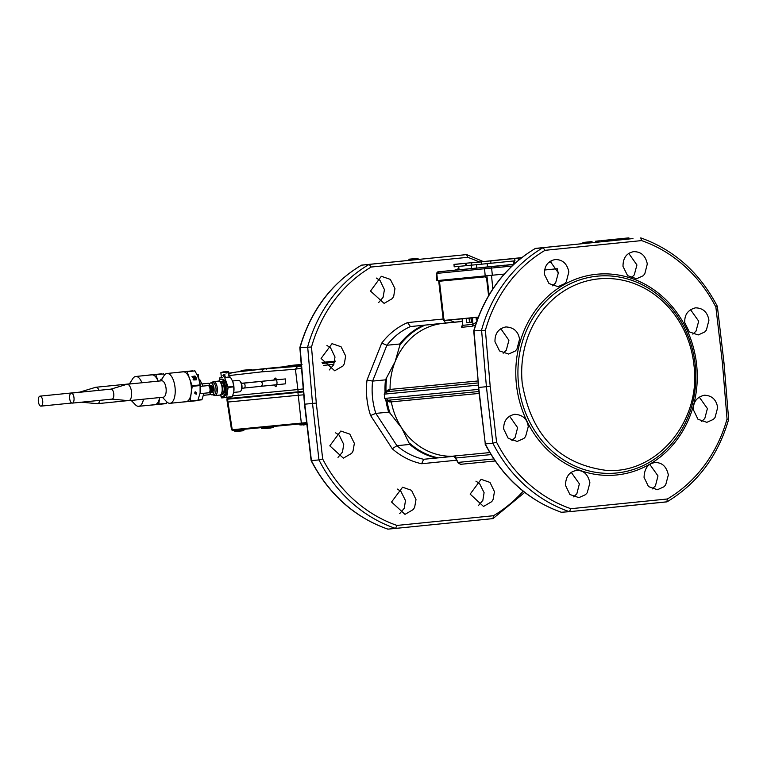 <?xml version="1.0" encoding="UTF-8"?>
<svg xmlns="http://www.w3.org/2000/svg" width="767" height="767" viewBox="0 0 767 767"><rect width="100%" height="100%" fill="white"/><g stroke="black" fill="none" stroke-linecap="round" stroke-linejoin="round"><path stroke-width="1.15" d="M329.196 362.014L322.245 362.877L329.196 362.005M322.025 362.36L334.882 361.267M302.045 364.392L301.441 364.411M298.516 364.689L300.635 364.478L298.516 364.689M297.088 364.833L289.974 365.543L297.088 364.833M292.869 365.245L297.04 364.833L292.869 365.245M298.977 364.689L297.414 364.843L298.977 364.689M299.475 364.641L297.826 364.804L299.475 364.641M300.252 364.555L296.35 364.948L300.252 364.555M297.634 364.814L295.094 365.073L297.634 364.814M296.877 364.891L294.288 365.15L296.877 364.891M295.88 364.977L293.291 365.245L295.88 364.977M294.144 365.15L292.591 365.313L294.144 365.15M294.653 365.102L292.994 365.265L294.653 365.102M294.173 365.15L291.585 365.408L294.173 365.15M291.211 365.437L295.151 365.044L291.211 365.437M292.936 365.265L291.259 365.437L292.936 365.265M291.949 365.36L288.689 365.686L291.949 365.36M331.248 361.573L332.216 361.478M335.15 361.18L331.152 361.573M331.823 361.506L335.467 361.142M332.188 362.197L334.661 361.995L332.197 362.216M331.919 361.497L327.298 361.842M327.749 361.832L329.781 361.669M327.739 361.794L328.372 361.966M251.758 369.406L241.049 370.461L251.758 369.406M251.058 369.473L241.739 370.384L251.058 369.473M247.923 369.79L250.224 369.56L247.923 369.79M248.297 369.752L247.032 369.876L248.297 369.752M245.287 370.039L244.079 370.154L245.287 370.039M248.537 369.723L247.741 369.799L248.537 369.723M253.273 370.001L261.787 368.937M300.031 366.578L299.964 366.012L266.254 368.668L239.39 371.631M254.443 369.78L252.276 370.058A4992.403 2188.519 84.3 0 1 255.325 369.694A4992.403 2188.519 84.3 0 1 256.101 369.608A4992.403 2188.519 84.3 0 1 274.404 367.671A4992.403 2188.519 84.3 0 1 274.548 367.652A4992.403 2188.519 84.3 0 1 291.316 366.185L253.292 369.924M283.081 366.818L286.896 366.482M299.964 366.012L301.335 365.907M334.652 362.043L322.485 363.414M327.183 362.695L332.14 362.043L327.183 362.695M301.306 365.638L295.918 366.271M332.878 361.42A2714.231 2439.53 -95.5 0 1 333.357 361.372M252.276 370.039L258.134 369.349M286.868 366.156L283.052 366.578M290.693 365.706L287.289 366.108L290.693 365.725M296.014 365.706L256.101 369.598M301.22 364.546L290.981 365.677L301.22 364.565M296.417 365.619L297.04 365.571M301.258 365.044L297.356 365.504M208.777 385.859A3.279 1.438 84.3 0 1 209.496 386.117M210.091 391.975A3.279 1.438 84.3 0 1 209.429 392.378M209.487 392.551A3.471 1.524 -95.7 0 0 210.033 392.071A3.471 1.524 -95.7 0 0 210.484 390.662A3.471 1.524 -95.7 0 0 209.429 386.041A3.471 1.524 -95.7 0 0 208.787 385.676M209.439 385.801A3.471 1.524 84.3 0 1 211.203 386.635A3.471 1.524 84.3 0 1 211.778 390.528A3.471 1.524 84.3 0 1 210.091 392.301M210.772 385.379A3.614 1.582 84.3 0 1 211.069 385.283A3.614 1.582 84.3 0 1 212.986 390.47A3.614 1.582 84.3 0 1 211.797 392.483A3.614 1.582 84.3 0 1 211.491 392.445M285.429 378.927L285.688 383.807L276.168 384.766A2.435 1.064 -95.7 0 0 276.992 382.234A2.435 1.064 -95.7 0 0 275.679 379.905L285.429 378.927M270.521 380.432A2.435 1.064 -95.7 0 0 270.368 380.422L280.204 379.454M203.332 395.331L209.353 394.727A5.733 2.512 -95.7 0 0 210.436 393.97M209.496 383.912L209.525 383.941A5.733 2.512 -95.7 0 0 209.496 383.912A5.733 2.512 -95.7 0 0 209.477 383.893A5.733 2.512 -95.7 0 0 208.212 383.308L202.181 383.912M202.315 384.257A10.038 4.401 84.3 0 1 202.325 384.267A10.038 4.401 84.3 0 1 202.459 384.622A10.038 4.401 84.3 0 1 202.919 386.108L200.024 380.029A11.476 5.033 -95.7 0 0 199.851 379.838L199.267 379.895M203.456 394.612L203.591 393.308A10.038 4.401 84.3 0 1 203.456 394.612A10.038 4.401 84.3 0 1 203.399 394.957A10.038 4.401 84.3 0 1 203.399 394.967L201.98 399.588A11.476 5.033 -95.7 0 1 201.846 399.818L197.915 400.211M198.883 379.924L199.832 379.838M199.315 380.096L200.024 380.029M198.001 399.99L201.98 399.588M240.387 381.544A5.024 2.205 84.3 0 1 240.407 381.563A5.024 2.205 84.3 0 1 241.969 385.811A5.024 2.205 84.3 0 1 241.279 390.278A5.024 2.205 84.3 0 1 241.068 390.576M233.686 392.407L239.707 391.803A5.733 2.512 -95.7 0 0 240.857 390.959A5.733 2.512 -95.7 0 0 241.634 385.839A5.733 2.512 -95.7 0 0 239.85 380.988A5.733 2.512 -95.7 0 0 239.831 380.969A5.733 2.512 -95.7 0 0 238.556 380.384L232.535 380.998M228.719 371.842A14.343 14.343 0 0 0 225.527 371.631L228.719 371.842L229.237 377.009L224.53 377.489A11.476 5.033 84.3 0 1 224.712 377.68L230.378 377.105L232.679 381.343A10.038 4.401 84.3 0 1 232.679 381.343A10.038 4.401 84.3 0 1 232.813 381.707A10.038 4.401 84.3 0 1 233.81 391.697A10.038 4.401 84.3 0 1 233.753 392.033A10.038 4.401 84.3 0 1 233.753 392.052L232.334 396.673A11.476 5.033 -95.7 0 1 232.2 396.894L221.673 397.929A11.476 5.033 84.3 0 1 221.5 397.737L220.647 395.398M219.17 380.653L219.544 378.179A11.476 5.033 84.3 0 1 219.678 377.949L221.385 377.776L219.678 377.949M224.53 377.489L229.237 377.009M224.712 377.68L228.087 387.019A11.476 5.033 84.3 0 1 228.125 387.431L233.801 386.865L233.81 391.697M232.813 381.707L233.762 386.443A11.476 5.033 -95.7 0 1 233.801 386.865M228.087 387.019L233.762 386.443M228.125 387.431L226.658 397.239L232.334 396.673M218.892 381.17A8.61 3.768 84.3 0 1 220.954 379.272L222.238 379.147A8.61 3.768 84.3 0 1 224.156 380.02A8.61 3.768 84.3 0 1 226.955 389.473A8.61 3.768 84.3 0 1 223.964 396.271L222.679 396.395A8.61 3.768 84.3 0 1 220.771 395.523A8.61 3.768 84.3 0 1 220.282 394.947M220.954 379.272A8.61 3.768 84.3 0 1 222.871 380.154A8.61 3.768 84.3 0 1 225.671 389.598A8.61 3.768 84.3 0 1 222.679 396.395M219.947 381.861L220.656 382.608A6.098 2.675 84.3 0 1 220.656 382.608A6.098 2.675 84.3 0 1 222.555 387.766A6.098 2.675 84.3 0 1 221.73 393.193L221.174 394.065A7.028 3.078 -95.7 0 0 222.123 387.805A7.028 3.078 -95.7 0 0 219.947 381.861A7.028 3.078 -95.7 0 0 219.918 381.841A7.028 3.078 -95.7 0 0 218.355 381.122L213.552 381.611A7.028 3.078 84.3 0 1 215.115 382.321A7.028 3.078 84.3 0 1 217.397 390.039A7.028 3.078 84.3 0 1 214.961 395.59A7.028 3.078 84.3 0 1 213.399 394.88A7.028 3.078 84.3 0 1 213.37 394.852A7.028 3.078 84.3 0 1 213.351 394.832M214.961 395.59L219.765 395.11A7.028 3.078 -95.7 0 0 221.174 394.065L222.046 393.941A6.098 2.675 84.3 0 0 224.165 389.128A6.098 2.675 84.3 0 0 222.181 382.436A6.098 2.675 84.3 0 0 220.829 381.813L219.976 381.899M212.066 382.762L212.143 382.647A7.028 3.078 84.3 0 1 213.552 381.611M208.921 385.705A6.021 2.637 84.3 0 1 210.829 382.886L212.756 382.695A6.021 2.637 84.3 0 1 214.089 383.308A6.021 2.637 84.3 0 1 216.054 389.924A6.021 2.637 84.3 0 1 213.955 394.679L212.037 394.88A6.021 2.637 84.3 0 1 210.695 394.267A6.021 2.637 84.3 0 1 209.612 392.503M210.829 382.886A6.021 2.637 84.3 0 1 212.162 383.5A6.021 2.637 84.3 0 1 214.127 390.115A6.021 2.637 84.3 0 1 212.037 394.88M197.186 374.603A14.343 14.343 0 0 1 198.365 374.766L197.33 374.871M198.222 376.818L198.663 377.786L197.963 377.863M222.823 377.652L221.385 377.786L220.877 372.628L225.843 372.139L225.939 373.021L227.214 372.887L225.939 373.011M223.935 371.794A14.343 14.343 0 0 0 220.877 372.628A14.343 14.324 -97.9 0 1 223.935 371.794L225.843 372.139M225.527 371.631L224.741 371.784M227.128 372.014L227.214 372.887M223.734 375.389L224.99 374.181L224.434 375.322L225.201 376.329L223.734 375.389M228.317 374.938L228.7 373.817L228.911 375.955L228.317 374.938M224.884 375.284L223.705 374.315L222.861 375.485L223.935 376.463L224.884 375.284M303.483 391.879L298.708 392.349A9986.685 17.43 174.3 0 1 263.234 395.762A9986.685 17.43 174.3 0 1 228.336 399.118L227.531 399.195A10501.457 18.331 -5.7 0 0 227.559 399.195L227.559 399.195A10501.457 18.331 -5.7 0 0 227.578 399.195A10501.457 18.331 -5.7 0 0 262.467 395.839A10501.457 18.331 -5.7 0 0 297.903 392.426A10501.457 18.331 -5.7 0 0 297.922 392.426A10501.457 18.331 -5.7 0 0 297.932 392.426A10501.457 18.331 -5.7 0 0 297.951 392.416L303.483 391.879M323.664 365.408L333.913 364.258M227.022 397.411L227.09 398.658L227.789 398.591A9987.241 17.43 174.3 0 0 262.678 395.235A9987.241 17.43 174.3 0 0 298.152 391.822L303.435 391.304M298.152 391.822L295.42 369.215L301.508 368.035M322.514 363.462L334.633 362.11M227.789 398.591L227.722 397.344M228.854 373.165L236.303 372.024L228.882 373.481M229.093 375.562L261.451 371.89L295.42 369.215L297.673 366.31L301.335 365.964M276.973 384.679L273.589 385.024M273.301 380.125L276.734 379.78M238.786 371.707L265.44 368.774L236.303 372.024L263.685 368.985L297.673 366.31M265.44 368.774L299.264 366.252L265.44 368.774M276.446 386.117L275.631 386.645L273.992 384.976M273.714 380.087L275.2 378.035L276.034 378.38M276.465 385.926L275.794 384.794M275.276 379.924L275.899 378.361M302.025 423.72A10499.645 18.322 174.3 0 1 267.223 427.066A10499.645 18.322 174.3 0 1 232.938 430.364L231.529 429.827L232.228 429.741L227.972 402.033L227.281 402.176L226.859 399.262M303.722 394.823L298.258 395.273L297.932 392.426L301.326 423.096L306.647 422.598M227.578 399.195L227.972 402.033A10501.361 18.331 174.3 0 0 262.841 398.677A10501.361 18.331 174.3 0 0 298.258 395.273L297.903 392.426M42.703 400.796A5.024 2.205 84.3 0 1 41.034 406.127A5.024 2.205 84.3 0 1 38.35 401.457A5.024 2.205 84.3 0 1 40.028 396.136A5.024 2.205 84.3 0 1 42.703 400.796M79.595 392.167A5.024 2.205 84.3 0 1 79.787 392.129A5.024 2.205 84.3 0 1 80.314 392.215M99.978 400.326A8.245 3.614 84.3 0 1 97.476 403.682A8.245 3.614 84.3 0 1 97.169 403.682L81.417 402.196M79.691 392.138L95.52 387.335A8.245 3.614 84.3 0 1 95.827 387.268A8.245 3.614 84.3 0 1 99.068 390.326M95.827 387.268L130.38 383.797A8.245 3.614 84.3 0 1 131.052 383.864M143.496 399.195A14.985 6.567 84.3 0 1 138.731 406.299A14.985 6.567 84.3 0 1 135.356 404.727L131.215 400.422M129.441 383.883L132.739 378.697A14.985 6.567 84.3 0 1 135.73 376.482A14.985 6.567 84.3 0 1 141.924 382.771M135.73 376.482L151.895 374.852A14.985 6.567 84.3 0 1 158.079 381.141M159.651 397.565A14.985 6.567 84.3 0 1 154.896 404.679L138.731 406.299M148.204 375.226A17.21 7.545 84.3 0 1 148.261 375.13L155.538 374.43A17.21 7.545 84.3 0 1 155.806 374.718L158.127 381.141M159.709 397.555L158.731 404.065A17.21 7.545 84.3 0 1 158.529 404.401L151.252 405.101A17.21 7.545 84.3 0 1 151.204 405.053M158.529 404.401L166.391 403.605A17.21 7.545 -95.7 0 0 166.602 403.269L167.062 402.119M158.731 404.065L166.602 403.269M154.531 374.507L156.267 374.334L154.531 374.507M153.86 374.574L156.88 374.277L153.86 374.574M158.155 374.152L155.202 374.449L158.155 374.152M157.897 374.181L157.388 374.229L157.897 374.181M160.696 373.903L157.197 374.258L160.696 373.903M159.872 373.989L159.363 374.037L159.872 373.989M159.718 373.999L156.219 374.354L159.718 373.999M158.894 374.085L158.385 374.133L158.894 374.085M161.655 373.817L158.184 374.162L161.655 373.817M155.538 374.43L148.261 375.13M155.806 374.718L163.668 373.932A17.21 7.545 84.3 0 0 163.4 373.634M164.435 375.101L163.668 373.932M162.364 378.84L160.782 379.368L161.128 380.25M162.316 378.917L161.051 379.531M73.996 397.785A5.024 2.205 84.3 0 1 72.319 403.116A5.024 2.205 84.3 0 1 69.644 398.447A5.024 2.205 84.3 0 1 71.321 393.126A5.024 2.205 84.3 0 1 73.996 397.785M110.889 389.157A5.024 2.205 84.3 0 1 111.081 389.118A5.024 2.205 84.3 0 1 113.756 393.787A5.024 2.205 84.3 0 1 112.078 399.108A5.024 2.205 84.3 0 1 111.896 399.108M110.985 389.128L126.814 384.325A8.245 3.614 84.3 0 1 127.121 384.257A8.245 3.614 84.3 0 1 131.521 391.927A8.245 3.614 84.3 0 1 128.77 400.671A8.245 3.614 84.3 0 1 128.463 400.671L111.992 399.118M127.121 384.257L161.674 380.787A8.245 3.614 84.3 0 1 166.075 388.447A8.245 3.614 84.3 0 1 163.323 397.191L128.77 400.671M160.734 380.873L164.023 375.686A14.985 6.567 84.3 0 1 167.024 373.471A14.985 6.567 84.3 0 1 175.029 387.402A14.985 6.567 84.3 0 1 170.025 403.298A14.985 6.567 84.3 0 1 166.65 401.716L162.383 397.287M167.024 373.471L183.188 371.842A14.985 6.567 84.3 0 1 191.184 385.772A14.985 6.567 84.3 0 1 186.189 401.668L170.025 403.298M179.497 372.216A17.21 7.545 84.3 0 1 179.555 372.12L186.822 371.42A17.21 7.545 84.3 0 1 187.09 371.707L192.162 385.724A17.21 7.545 84.3 0 1 192.229 386.347L200.091 385.552A17.21 7.545 -95.7 0 0 200.034 384.929L198.605 377.815A15.062 6.606 84.3 0 1 200.197 384.861A15.062 6.606 84.3 0 1 200.101 392.8L200.091 385.552M192.229 386.347L190.024 401.055A17.21 7.545 84.3 0 1 189.813 401.39L182.546 402.09A17.21 7.545 84.3 0 1 182.498 402.042M189.813 401.39L197.685 400.595A17.21 7.545 -95.7 0 0 197.886 400.259L200.014 393.318A15.062 6.606 -95.7 0 0 200.024 393.308A15.062 6.606 -95.7 0 0 200.101 392.8M196.611 392.915L196.141 394.267L194.684 393.107L195.163 391.755L196.611 392.915M190.024 401.055L197.886 400.259M189.449 371.142L186.496 371.439L189.449 371.142M189.19 371.17L188.682 371.218L189.19 371.17M191.99 370.892L188.49 371.247L191.99 370.892M191.165 370.979L190.657 371.027L191.165 370.979M191.012 370.988L187.512 371.343L191.012 370.988M190.187 371.075L189.679 371.123L190.187 371.075M186.851 371.401L186.352 371.449L186.851 371.401M188.778 371.199L185.576 371.525L188.778 371.209M192.939 370.806L189.478 371.151L192.939 370.806M186.822 371.42L179.555 372.12M198.337 377.086A15.062 6.606 84.3 0 1 198.404 377.278A15.062 6.606 84.3 0 1 198.605 377.815L198.404 377.268M193.878 378.524L193.188 379.377L193.735 379.981L195.336 379.866L195.029 378.927L196.735 379.79L196.247 378.428L194.272 378.524L194.914 379.253L194.425 379.694L193.677 379.435L193.878 378.524L193.14 379.454M195.288 379.943L195.029 378.927M196.659 379.799L196.199 378.505L194.3 378.601M192.162 385.724L200.034 384.929M187.09 371.707L194.962 370.921A17.21 7.545 84.3 0 0 194.693 370.624M198.605 377.815L194.962 370.921M194.914 379.253L193.763 379.157M193.198 378.879L193.188 379.377M196.036 377.604L194.991 376.003L191.999 376.578L193.131 377.958L194.482 378.131L196.064 377.479L194.943 376.079L192.047 376.444M195.211 376.865L193.035 376.607L195.211 376.865M193.035 376.607L195.221 377.172M195.029 377.441L193.322 377.613L192.843 376.875L195.029 377.441M195.077 377.364L193.37 377.537L192.891 376.798M478.215 317.26L443.336 320.616L438.638 280.454M558.299 272.649L558.232 272.093M557.427 268.958L557.705 271.643M471.101 317.95L471.427 322.226L469.509 322.428L466.691 322.696L466.163 318.43L466.662 322.696M544.56 270.013L557.331 268.718M511.972 266.063L436.279 273.445L436.864 280.617L504.245 274.068M471.427 322.226L470.967 317.96M488.589 295.669L486.642 278.862A2.148 0.94 83.1 0 0 485.463 276.81L440.402 281.144A2.148 0.94 83.1 0 0 439.712 283.378L443.748 318.276A2.148 0.94 83.1 0 0 444.937 320.328L478.272 317.116M485.463 276.81L486.777 278.843L488.704 295.487M477.86 380.988L390.077 389.425A66.691 59.941 -95.5 0 1 390.077 389.406A66.691 59.941 -95.5 0 1 395.11 361.688A66.691 59.941 -95.5 0 1 443.451 323.31A66.691 59.941 -95.5 0 1 443.69 323.291L462.271 321.498M475.454 325.131L471.906 326.32L461.83 327.288L461.283 326.934L462.472 325.218M458.714 266.379L459.05 269.783L476.758 268.057M476.48 264.673L476.767 268.086L482.529 267.53M513.679 264.462L497.361 265.938M471.561 268.584L471.168 265.161L465.722 265.708L465.464 263.426L466.413 263.33L466.681 265.612M487.179 263.627L487.515 266.906M513.411 260.991L513.622 264.299L513.152 261.02M465.579 263.273L492.778 260.675L454.112 264.375L465.579 263.273L453.978 264.529L454.198 266.82L465.722 265.708M514.906 260.838L514.609 258.556L514.906 260.838L490.966 263.254L481.427 264.193L481.197 261.911L471.465 262.851L471.657 265.133L481.427 264.193M471.465 262.851L514.465 258.431L490.736 260.972L490.966 263.254M389.463 400.106L391.323 401.87L389.837 402.042L388.457 400.201M453.69 456.25A66.691 59.941 -95.5 0 1 401.735 428.053A66.691 59.941 -95.5 0 1 391.323 401.898M453.489 456.212L455.684 458.004L455.397 456.739M443.997 318.928L407.584 322.591L410.412 326.569L458.628 321.776L445.512 322.993L444.112 320.548M399.875 345.217L399.751 344.009L386.894 345.246L381.736 343.108L367.029 380.039L372.609 381.094L385.475 379.857L395.11 361.688L399.875 345.217A69.174 62.175 84.5 0 1 425.148 325.15M367.029 380.039A73.785 66.317 84.5 0 0 366.847 397.977A73.785 66.317 84.5 0 0 370.576 415.513L392.282 448.781L396.913 445.675L409.77 444.438L401.735 428.053L390.067 413.231L388.696 412.147L375.83 413.384A69.557 62.52 84.5 0 1 372.503 397.411A69.557 62.52 84.5 0 1 372.609 381.094L386.894 345.246A69.557 62.52 84.5 0 1 410.412 326.569L445.771 323.012M390.077 389.425L388.61 391.534L385.763 391.832L387.603 391.64L388.591 389.55L390.077 389.406M384.852 392.349L385.763 391.832L384.372 394.133L478.205 385.111M384.737 398.418L386.597 400.393L478.876 391.515L386.626 400.393L384.804 398.418L384.229 394.152L385.753 391.832L478.033 382.954M385.705 400.125L386.443 400.393M512.337 264.423L508.377 264.826M495.137 266.139L494.13 266.254M486.086 267.069L482.52 267.424M496.853 265.996L491.522 266.523M491.465 266.532L487.764 266.916M487.476 266.945L486.364 267.041M502.04 259.735L521.781 257.607M501.743 259.792L471.58 262.697M521.752 257.635L511.186 258.7L521.675 257.693M389.837 402.042L386.865 400.364M453.891 456.317L423.652 459.289A69.557 62.52 84.5 0 1 396.913 445.675L375.83 413.384L370.576 415.513M456.643 460.21L421.668 463.738L423.652 459.289M458.187 462.961L460.583 464.313L495.175 460.986L460.583 464.313L458.158 462.396L458.187 462.971L454.984 457.266L453.431 456.202L454.773 456.173M493.804 458.963L458.158 462.396L459.097 463.316M371.19 267.041L369.167 264.404L361.391 265.2C331.008 283.589 310.491 311.047 299.839 347.585L311.498 347.01A140.601 126.373 -95.5 0 1 371.19 267.041L467.669 257.328L466.633 254.586L418.149 259.457L459.078 255.315M483.076 261.47L466.633 254.586L369.157 264.404A143.419 128.904 -95.5 0 0 307.672 346.789L312.514 403.432L316.292 403.058L311.498 347.01M524.724 492.395L492.98 518.607L493.459 515.721L396.98 525.433L395.513 528.415L492.98 518.607L395.513 528.415A143.419 128.904 -95.5 0 1 318.967 459.922L312.514 403.432L304.509 404.209L311.124 460.631L318.967 459.922L322.677 458.954L316.292 403.058M692.85 334.134L696.024 331.114L698.689 321.172L690.482 309.619M631.126 277.913L634.242 274.931L636.936 264.979L628.767 253.407M552.556 285.823L555.653 282.841L558.328 272.889L550.198 261.317M503.171 353.232L506.287 350.222L508.904 340.27L500.822 328.717M417.651 258.364L408.936 259.208L417.996 258.316L417.756 259.505L418.034 258.316L418.149 259.457M408.984 259.208L409.089 260.349L411.007 260.166L410.891 259.025M411.054 260.166L417.756 259.505M387.527 528.99L387.968 529.144A143.419 128.904 -95.5 0 1 311.412 460.651L304.796 404.18L300.127 347.509A143.419 128.904 -95.5 0 1 361.612 265.123L409.051 260.349L361.612 265.123M535.289 248.47C504.907 266.858 484.389 294.327 473.738 330.865L485.396 330.28L490.19 386.338L478.694 387.45L485.31 443.92L492.865 443.192L486.412 386.712L481.571 330.059A143.419 128.904 -95.5 0 1 543.065 247.674L535.107 248.633M728.372 419.491L727.049 419.022A140.601 126.373 -95.5 0 1 667.357 498.991L570.878 508.703L569.411 511.685L561.425 512.26M543.055 247.674L632.976 238.585M513.554 264.308L512.116 264.452L513.564 264.299M488.684 266.801L486.911 266.974L488.684 266.801M487.4 266.926L486.911 266.974M667.357 498.991L666.878 501.877L569.411 511.685A143.419 128.904 -95.5 0 1 492.865 443.192L496.575 442.223L490.19 386.338M591.625 241.624L582.92 242.477L592.019 241.576L591.74 242.765L592.019 241.576L592.134 242.717L595.719 242.334L595.614 241.202M582.958 242.468L583.073 243.609L584.991 243.427L584.876 242.295M585.029 243.427L591.74 242.765M522.212 383.117A96.067 86.345 -95.5 0 1 598.576 278.881A96.067 86.345 -95.5 0 1 694.03 365.821C701.163 421.505 656.523 474.552 606.083 470.353C559.009 464.006 531.052 434.927 522.212 383.117M608.691 239.898L607.963 239.975M606.812 240.09L606.103 240.157M607.176 240.042L606.371 240.129M604.779 240.282L603.955 240.368M622.401 238.508L627.243 238.029L622.401 238.518M620.714 238.681L621.222 238.633M600.791 240.685L601.625 240.608M599.382 240.819L596.515 241.116L599.382 240.819M601.98 241.72L596.63 242.257L596.515 241.116L597.129 241.049M601.865 240.579L601.251 240.656L601.366 241.797M628.892 237.866L629.007 239.007L623.12 239.601L620.158 239.889L620.043 238.748L628.892 237.866L619.362 238.815M614.54 239.294L619.784 238.786L609.305 239.822L617.579 239.007L614.54 239.294L614.664 240.454L610.12 240.896M609.765 239.793L602.881 240.474L610.005 239.764L610.12 240.915M608.241 239.937L607.685 239.994M609.87 240.934L602.996 241.615L602.574 240.502M605.163 241.404L605.479 240.215M596.63 242.257L597.244 242.19M620.158 239.889L614.664 240.445M624.511 238.307L624.626 239.448M623.005 238.46L623.12 239.601M619.784 238.786L619.899 239.927M618.547 238.911L618.653 240.052M613.37 239.429L613.485 240.57M608.452 239.927L608.567 241.068M727.049 419.022L722.418 362.954L715.87 307.078L717.078 306.349M525.596 436.576L528.262 426.634C527.245 418.878 522.711 414.774 514.667 414.305C507.16 416.04 503.507 420.968 503.708 429.098L508.224 438.331L517.246 441.437L523.89 438.465L525.596 436.576M715.055 417.507L717.663 407.565C716.301 399.549 711.834 395.436 704.259 395.216C696.589 397.268 692.994 402.196 693.483 410L697.951 419.233L706.838 422.349L713.377 419.386L715.055 417.507M665.689 484.888L668.354 474.936C666.465 466.47 662.007 462.348 654.96 462.587C648.019 463.584 644.385 468.512 644.059 477.381L648.508 486.614L657.424 489.73L664.001 486.767L665.689 484.888M587.215 492.788L589.9 482.836C587.953 474.198 583.457 470.085 576.42 470.497C569.402 471.676 565.749 476.604 565.452 485.29L569.919 494.523L578.893 497.639L585.509 494.667L587.215 492.788M543.065 247.674L545.088 250.31L641.567 240.598L640.752 237.885C674.164 249.85 699.705 272.678 717.366 306.369L723.981 362.791L728.65 419.405C717.998 455.953 697.481 483.411 667.098 501.8L569.411 511.685M723.693 362.82L722.418 362.954M706.378 330.117L708.938 320.184C707.452 312.083 702.956 307.97 695.458 307.845C687.932 309.83 684.375 314.748 684.768 322.619L689.284 331.843L698.191 334.958L704.71 331.996L706.378 330.117M644.769 273.915L647.3 263.982C645.632 255.747 641.097 251.643 633.705 251.653C626.543 253.024 622.977 257.952 623.005 266.427L627.588 275.641L636.552 278.757L643.101 275.794L644.769 273.915M566.295 281.815L568.846 271.882C567.072 263.58 562.518 259.476 555.174 259.562C547.887 261.029 544.292 265.948 544.397 274.337L548.999 283.56L558.021 286.657L564.617 283.694L566.295 281.815M516.929 349.196L519.547 339.254C518.31 331.469 513.756 327.365 505.865 326.934C498.425 328.564 494.801 333.492 494.983 341.718L499.557 350.941L508.598 354.047L515.232 351.075L516.929 349.196M573.63 496.863L576.851 493.785L579.382 483.843L571.262 472.357M652.19 488.962L655.43 485.875L657.99 475.933L649.831 464.447M701.575 421.553L704.796 418.494L707.404 408.552L699.216 397.038M511.905 440.651L515.079 437.593L517.62 427.65L509.537 416.136M473.738 330.865L478.694 387.45L474.025 330.788A143.419 128.904 -95.5 0 1 535.51 248.393L583.025 243.609L535.51 248.393M478.407 387.479L485.31 443.92A143.419 128.904 -95.5 0 0 561.856 512.414M335.639 432.866L339.196 435.157L343.731 444.381L342.465 452.118L338.007 457.381M397.364 489.087L400.892 491.35L405.484 500.573L404.247 508.3L399.722 513.593M475.933 481.177L479.49 483.44L484.092 492.663L482.836 500.391L478.292 505.683M326.924 345.447L330.539 347.767L335.006 357L333.703 364.737L329.273 369.962M376.3 278.038L379.981 280.377L384.43 289.619L383.078 297.356L378.658 302.553M512.49 264.414L507.802 264.883L512.49 264.433M504.053 265.267L501.637 265.497L504.053 265.277M497.898 265.881L497.38 265.938M490.257 266.657L493.162 266.36M494.619 266.197L495.223 266.139M502.596 265.401L500.18 265.631L502.596 265.411M504.964 265.161L501.311 265.516L504.964 265.161M493.814 266.293L490.88 266.59M494.456 491.666L493.114 499.403L491.781 501.628L483.526 506.46L470.161 494.111L481.101 479.317L490.008 482.424L494.456 491.666M416.002 499.566L414.64 507.303L413.308 509.528L404.995 514.369L391.553 502.021L402.579 487.218L411.534 490.324L416.002 499.566M354.364 443.364L353.021 451.101L351.689 453.316L343.348 458.158L329.81 445.828L340.816 431.035L349.838 434.132L354.364 443.364M395.513 528.415L387.968 529.144M394.947 288.603L393.701 296.34L392.388 298.555L384.123 303.387L370.499 291.067L381.324 276.283L390.336 279.389L394.947 288.603M345.649 355.974L344.354 363.711L343.031 365.936L334.7 370.777L321.085 358.448L332.015 343.654L341.056 346.751L345.649 355.974M454.831 270.157L458.925 268.508M454.112 264.375L490.535 260.885M390.067 413.231A69.174 62.175 84.5 0 1 386.904 400.46L387.412 399.53M386.002 391.803L386.712 392.493M386.606 378.534A69.174 62.175 84.5 0 0 386.022 391.678L388.591 389.55M458.244 321.891A69.174 62.175 84.5 0 0 458.004 321.843L458.628 321.776M461.83 327.288L462.472 324.93M477.045 321.804L472.865 324.355L462.789 325.323L462.453 318.784M485.588 276.801L440.526 281.134M558.05 272.678L557.906 272.122M443.997 319.331L443.221 319.523M266.322 369.234L266.254 368.668M255.325 369.694L257.376 369.435M274.404 367.671L275.823 367.489M274.548 367.642L275.957 367.47M291.316 366.175L292.169 366.051M291.853 366.127L292.601 366.022M200.331 386.367L208.078 385.59A3.614 1.582 84.3 0 1 209.995 390.777A3.614 1.582 84.3 0 1 208.797 392.781L199.957 393.672M209.314 385.849A3.26 1.429 84.3 0 1 209.496 385.801L209.18 385.83A3.26 1.429 84.3 0 1 210.848 390.518A3.26 1.429 84.3 0 1 209.842 392.32L210.158 392.292A3.26 1.429 84.3 0 1 209.957 392.282M209.496 385.801A3.26 1.429 84.3 0 1 211.232 390.48A3.26 1.429 84.3 0 1 210.158 392.292M209.123 386.242L210.474 385.35A3.614 1.582 84.3 0 1 212.392 390.537A3.614 1.582 84.3 0 1 211.193 392.541L209.698 391.937M241.442 383.414L243.753 383.184A2.435 1.064 84.3 0 1 245.066 385.504A2.435 1.064 84.3 0 1 244.242 388.035L260.195 386.395A2.435 2.426 83.2 0 1 260.147 386.405M259.582 381.563A2.435 2.426 83.2 0 1 259.62 381.554A2.435 2.426 83.2 0 1 259.735 381.544A2.435 2.426 83.2 0 1 262.429 383.701A2.435 2.426 83.2 0 1 260.262 386.386M259.658 381.554A2.435 2.426 83.2 0 1 262.314 383.711A2.435 2.426 83.2 0 1 260.195 386.395L276.168 384.766M241.404 383.308L242.42 383.203A2.435 1.323 84.4 0 0 242.41 383.203L242.42 383.203A2.435 1.323 84.4 0 0 242.046 383.356M270.368 380.422A2.435 1.064 -95.7 0 0 270.358 380.422L242.42 383.203M220.196 381.88A6.529 2.857 84.3 0 1 222.612 382.004A6.529 2.857 84.3 0 1 224.673 390.307A6.529 2.857 84.3 0 1 221.414 394.008M298.651 391.774L298.708 392.349M228.278 398.543L228.336 399.118M232.679 395.82A9987.165 17.43 174.3 0 0 262.525 392.953A9987.165 17.43 174.3 0 0 297.96 389.54L303.233 388.927M263.685 368.985L261.451 371.89M264.442 428.619L268.325 428.245L261.633 428.628L268.421 427.957L268.345 427.085L270.655 426.855L270.732 427.727L268.325 428.245L273.378 427.449L270.674 427.996M268.345 426.96L261.528 427.756L261.633 428.628M273.378 427.449L273.311 426.577L270.655 426.74M232.315 430.421L302.035 423.72A0.719 0.642 84.5 0 1 301.326 423.096A10500.364 18.331 174.3 0 1 266.513 426.442A10500.364 18.331 174.3 0 1 232.228 429.741L232.938 430.364L232.228 429.741M232.832 430.364L232.334 430.421M239.678 429.99L237.108 430.249L237.482 431.361L239.534 431.159M239.764 430.843L234.74 431.332L234.654 430.479L235.546 431.543M239.908 430.814L242.947 430.795L239.745 431.121L243.848 430.421L243.043 430.498L242.966 429.645L239.822 429.961L239.908 430.833L237.482 431.361L234.74 431.332M244.011 429.252L242.995 429.395M236.878 429.99L235.009 430.172M306.752 423.537L300.932 424.103L301.019 424.937M302.725 423.652L303.042 424.765L301.163 424.947M306.858 424.391L303.329 425.023M300.99 424.669L299.6 424.803L299.494 423.959M477.477 320.175L476.259 319.571L476.767 319.523L476.556 317.423M477.793 317.308L477.879 318.152M477.39 319.465L476.767 319.523A0.719 0.642 84.5 0 0 477.16 320.117M469.433 318.113L469.893 322.389M492.798 288.958L491.522 275.343M551.722 262.055L548.827 262.352M436.279 273.445L439.577 271.691L459.04 269.735L437.986 271.863L490.947 266.753A1.438 0.518 -95.7 0 1 491.599 268.105L492.356 275.257M485.722 267.271A1.438 1.285 84.5 0 0 484.581 268.805L485.185 275.976M437.986 271.863A1.438 1.285 -95.5 0 0 436.845 273.397L437.449 280.569M490.947 266.753L513.669 264.471M514.676 258.556L466.336 263.196M521.474 257.846L514.667 258.508L514.983 260.828M518.358 260.368L518.319 258.009M514.647 263.58L514.408 260.895M479.097 393.433L391.323 401.87M489.797 452.578L453.728 456.049M454.534 322.169A73.785 66.317 84.5 0 0 448.657 320.107M423.269 325.333A69.557 62.52 84.5 0 0 399.751 344.009M478.023 382.934L388.61 391.534M478.627 389.387L384.66 398.428L384.305 394.142M489.106 260.981L502.097 259.591M481.283 261.758L490.717 260.828M385.887 400.288A69.557 62.52 84.5 0 0 388.696 412.147M491.024 454.61L455.684 458.004L458.158 462.396M467.669 257.328A140.601 126.373 -95.5 0 1 478.934 261.863M523.171 491.177A140.601 126.373 -95.5 0 1 493.459 515.721M396.98 525.433A140.601 126.373 -95.5 0 1 322.677 458.954M411.074 259.016L411.189 260.157M416.97 258.431L417.085 259.572M585.058 242.276L585.173 243.417M590.954 241.691L591.069 242.832M518.463 383.49A98.876 88.867 -95.5 0 1 597.071 276.197A98.876 88.867 -95.5 0 1 695.314 365.686A98.876 88.867 -95.5 0 1 616.716 472.98A98.876 88.867 -95.5 0 1 518.463 383.49M696.714 365.543A100.861 90.65 -95.5 0 1 616.543 474.984A100.861 90.65 -95.5 0 1 516.335 383.701A100.861 90.65 -95.5 0 1 596.505 274.27A100.861 90.65 -95.5 0 1 696.714 365.543M626.045 238.154L626.16 239.294M570.878 508.703A140.601 126.373 -95.5 0 1 496.575 442.223M641.567 240.598A140.601 126.373 -95.5 0 1 715.87 307.078M485.396 330.28A140.601 126.373 -95.5 0 1 545.088 250.31M392.282 448.781A73.785 66.317 84.5 0 0 421.668 463.738M409.77 444.438A69.557 62.52 84.5 0 0 436.519 458.052M409.655 443.24A69.174 62.175 84.5 0 0 438.388 457.87M385.475 379.857A69.557 62.52 84.5 0 0 385.063 392.071M407.584 322.591A73.785 66.317 84.5 0 0 381.736 343.108M492.567 260.559L490.103 260.933M461.283 326.934L462.443 325.112L462.146 318.813M472.52 317.816L472.865 324.355A2.148 1.937 -95.5 0 1 471.906 326.32M443.633 320.587L439.002 280.415M489.106 294.796L486.911 275.804M476.844 320.203L476.921 320.788M469.509 322.428L469.049 318.152M326.196 362.676L326.119 361.966M327.039 362.599L326.972 361.88M332.236 362.618L332.178 362.053M334.824 361.238L333.693 361.343M333.405 361.362L332.677 361.439M252.842 369.972L252.161 370.058M209.573 386.194L208.078 385.59M210.148 391.889L208.797 392.781M210.474 385.35L211.069 385.283M211.193 392.541L211.797 392.483M243.753 383.184L275.679 379.905M241.931 388.265L244.242 388.035M240.407 381.563L239.85 380.988M241.279 390.278L240.857 390.959M198.365 374.766L198.701 378.064M227.636 398.61L227.694 399.176M276.925 384.689L275.631 386.645M275.2 378.035L276.695 379.78M301.268 365.13L297.558 365.523M291.287 366.195L279.409 367.489M268.325 428.245L270.636 428.015M243.762 429.558L243.848 430.421M300.635 423.844L301.019 424.966L299.6 424.803M235.603 431.543L237.482 431.361M231.529 429.827L227.281 402.176M329.858 361.986L333.348 362.082M40.028 396.136L79.787 392.129M41.034 406.127L71.801 403.02M97.476 403.682L127.897 400.623M71.321 393.126L111.081 389.118M72.319 403.116L112.078 399.108M476.259 319.571L476.058 317.471M408.936 259.208L409.051 260.349M311.124 460.631C328.784 494.322 354.325 517.15 387.738 529.115M582.92 242.477L583.025 243.618M602.891 241.634L602.776 240.493M604.952 241.423L604.837 240.282M561.636 512.385C528.223 500.42 502.682 477.592 485.022 443.901M299.839 347.595L304.509 404.209M595.719 242.334L592.124 242.698M514.465 258.431L501.666 259.668M471.389 262.851L471.58 265.142M471.13 317.95L471.456 322.226"/></g></svg>
